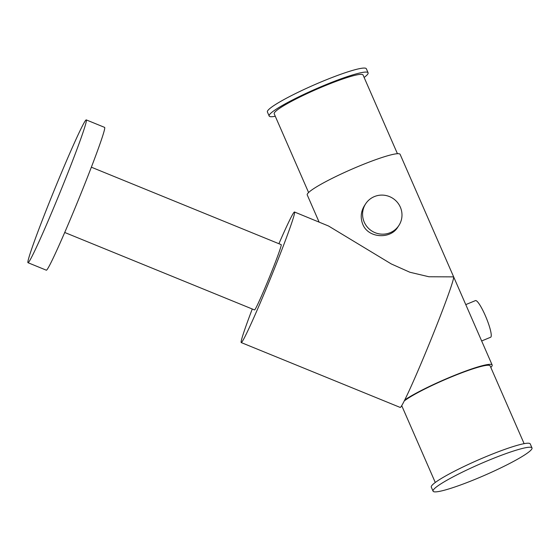 <?xml version="1.0" encoding="UTF-8"?>
<svg xmlns="http://www.w3.org/2000/svg" width="560" height="560" viewBox="0 0 560 560"><rect width="100%" height="100%" fill="white"/><g stroke="black" fill="none" stroke-linecap="round" stroke-linejoin="round"><path stroke-width="0.84" d="M319.081 222.026L307.244 194.936A50.68 5.74 -23.6 0 1 312.571 189.413A50.68 5.74 -23.6 0 1 363.755 164.206A50.68 5.74 -23.6 0 1 400.127 154.357L492.156 365.001A50.68 5.74 -23.6 0 1 490.812 367.423M252.273 309.001A70.511 2.842 -67.8 0 0 241.234 342.573L400.239 407.449A70.511 2.842 -67.8 0 0 428.75 345.065A70.511 2.842 -67.8 0 0 453.614 277.039A70.511 2.842 -67.8 0 0 453.509 276.878L428.897 276.752L409.857 272.237L391.258 263.928L328.559 226.016L294.504 212.002A70.511 2.842 -67.8 0 0 293.433 213.115A70.511 2.842 -67.8 0 0 278.908 243.712M404.768 399.945A50.68 5.74 -23.6 0 1 455.959 374.787A50.68 5.74 -23.6 0 1 492.156 365.001M401.968 406.238A50.68 5.74 -23.6 0 1 401.359 406.252M398.853 225.526L397.726 227.241C390.502 239.386 368.263 238.406 362.782 224.301C360.22 217.735 360.822 211.456 364.588 205.45L365.708 203.742A19.831 19.411 -146.7 0 1 374.395 196.581A19.831 19.411 -146.7 0 1 397.285 202.258A19.831 19.411 -146.7 0 1 398.853 225.526A19.831 19.411 -146.7 0 1 380.709 234.08A19.831 19.411 -146.7 0 1 364.224 222.103A19.831 19.411 -146.7 0 1 365.708 203.742M404.257 400.96A48.475 5.488 -23.6 0 1 452.83 376.327A48.475 5.488 -23.6 0 1 490.14 365.89L524.125 443.667M308.595 192.521L274.204 113.806A48.475 5.488 -23.6 0 1 316.428 89.369A48.475 5.488 -23.6 0 1 363.048 74.991L397.439 153.706M531.685 449.218A53.984 6.111 -23.6 0 1 480.718 476.994A53.984 6.111 -23.6 0 1 433.062 491.169A53.984 6.111 -23.6 0 1 480.081 463.953A53.984 6.111 -23.6 0 1 532 447.944A53.984 6.111 -23.6 0 1 531.685 449.218M433.062 491.169L431.305 487.151A53.984 6.111 -23.6 0 1 478.331 459.935A53.984 6.111 -23.6 0 1 530.25 443.926L532 447.944M275.282 116.27A53.984 6.111 -23.6 0 1 269.157 116.011L267.407 112A53.984 6.111 -23.6 0 1 314.426 84.784A53.984 6.111 -23.6 0 1 366.345 68.775L368.095 72.786A53.984 6.111 -23.6 0 1 367.787 74.067A53.984 6.111 -23.6 0 1 364.126 77.455M269.157 116.011A53.984 6.111 -23.6 0 1 316.183 88.795A53.984 6.111 -23.6 0 1 368.095 72.786M241.234 342.573A70.511 2.842 -67.8 0 0 269.745 280.189A70.511 2.842 -67.8 0 0 294.609 212.163A70.511 2.842 -67.8 0 0 294.504 212.002M64.722 232.477L254.548 309.932A35.259 1.421 -67.8 0 0 269.185 277.823A35.259 1.421 -67.8 0 0 281.183 244.643L91.357 167.195M85.099 121.114A77.119 3.108 -67.8 0 0 51.338 197.337A77.119 3.108 -67.8 0 0 28 262.71A77.119 3.108 -67.8 0 0 60.011 192.479A77.119 3.108 -67.8 0 0 86.268 119.896A77.119 3.108 -67.8 0 0 85.099 121.114M28 262.71L46.347 270.2A77.119 3.108 -67.8 0 0 78.358 199.962A77.119 3.108 -67.8 0 0 104.615 127.386L86.268 119.896M481.656 340.963L490.637 337.246A19.831 3.374 -112.5 0 0 486.171 317.632A19.831 3.374 -112.5 0 0 475.475 300.594L465.773 304.612M435.281 482.482L401.723 405.671"/></g></svg>
